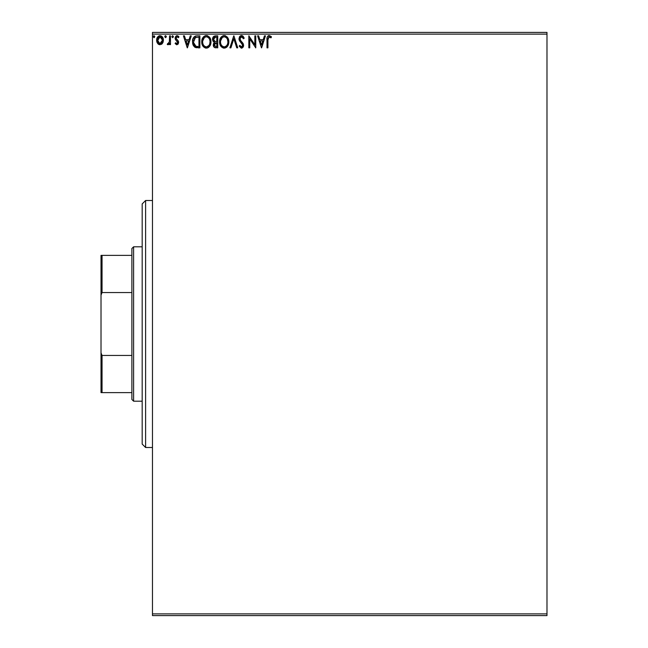 <?xml version="1.0" encoding="UTF-8"?>
<svg xmlns="http://www.w3.org/2000/svg" width="648" height="648" viewBox="0 0 648 648"><rect width="100%" height="100%" fill="white"/><g stroke="black" fill="none" stroke-linecap="round" stroke-linejoin="round"><path stroke-width="0.97" d="M152.474 615.6L546.985 615.6L152.474 615.6L152.474 34.117L546.985 34.117L546.985 613.883L152.474 613.883L152.474 615.6M162.502 43.303L163.353 39.415L161.498 36.094L160.007 35.681L158.525 36.094L156.824 38.645L157.116 42.598L159.27 44.663L162.032 43.894L163.401 40.192C163.426 37.706 162.292 36.199 160.007 35.681C157.731 36.199 156.605 37.706 156.63 40.192L157.521 43.311L160.007 44.761L162.502 43.303M169.557 35.834L170.481 35.834L169.557 35.834L169.347 42.088L167.249 44.461L168.496 44.623L169.557 43.311L169.557 44.607L170.481 44.607L170.481 35.834L170.481 44.607L170.481 35.834L169.557 35.834L169.412 41.788L167.249 44.461L167.954 44.761L169.557 43.311L169.557 44.607L170.481 44.607L169.557 44.607M176.88 44.761L178.224 43.991L178.621 42.112L178.127 40.759L176.24 39.002L176.094 37.673L177.147 36.758L178.419 37.681L178.945 36.863L177.341 35.697L175.851 36.183L175.122 37.77L175.406 39.569L177.714 42.501L177.026 43.651L175.64 42.76L175.098 43.513L176.88 44.761L178.637 42.46L178.346 41.108L176.021 38.167L177.147 36.758L178.419 37.681L178.945 36.863L177.05 35.681L175.098 38.216L175.406 39.569L177.714 42.501L176.823 43.683L175.64 42.76L175.098 43.513L176.604 44.728M192.497 41.683L192.497 41.683C192.359 38.216 193.89 36.264 197.089 35.834L195.024 36.207L193.509 37.633L192.618 40.103L192.626 43.343L193.347 45.554L194.837 47.207L199.884 47.839L199.884 35.834L197.089 35.834C193.89 36.264 192.359 38.216 192.497 41.683L195.21 47.401L199.884 47.839L199.884 35.834L199.884 47.839L198.061 47.839M215.339 35.834L217.736 35.834L214.14 36.094L212.674 38.013L212.787 40.711L214.399 42.306L213.54 43.448L213.314 45.441L214.375 47.434L217.736 47.839L217.736 35.834L217.736 47.839L217.736 35.834L215.339 35.834L212.504 39.236L214.399 42.306L213.273 44.866C213.289 46.753 214.213 47.75 216.043 47.839L214.658 47.596M230.907 47.839L229.902 47.839L233.75 35.834L229.902 47.839L230.907 47.839L233.823 38.726L236.747 47.839L237.751 47.839L233.904 35.834L237.751 47.839L233.904 35.834L229.902 47.839L230.907 47.839L233.823 38.726L236.747 47.839L237.751 47.839L236.747 47.839M254.842 35.834L254.842 44.761L248.832 35.834L248.832 47.839L249.755 47.839L249.755 38.88L255.766 47.839L255.766 35.834L254.842 35.834L255.766 35.834L254.842 35.834L254.842 44.761L248.832 35.834L248.832 47.839L249.755 47.839L249.755 38.88L255.766 47.839L255.766 35.834L255.571 47.839M267.924 39.852L268.758 36.863L270.994 37.835L271.463 36.912L269.195 35.527L267.956 35.956L267.235 37.066L267 47.839L267.924 47.839L267.924 39.852L269.204 36.758L270.994 37.835L271.463 36.912L269.195 35.527C267.365 36.15 266.628 37.552 267 39.73L267 47.839L267.924 47.839L267.924 39.852M264.457 35.834L265.461 35.834L261.614 47.839L265.461 35.834L264.457 35.834L263.218 39.682L259.848 39.682L258.617 35.834L257.612 35.834L261.46 47.839L265.461 35.834L264.457 35.834L263.218 39.682L259.848 39.682L258.617 35.834L257.612 35.834L261.46 47.839L257.612 35.834L258.617 35.834M241.518 35.527L239.63 36.62L238.982 38.775L239.574 40.905L242.644 44.979L241.736 46.883L240.675 46.583L239.857 45.376L239.136 46.113L241.25 48.13L243.089 47.207L243.575 44.866L240.214 39.965L240.044 37.965L241.583 36.758L243.47 38.759L244.215 38.143L242.895 36.045L241.518 35.527L238.982 38.775L242.676 45.392L241.469 46.915L239.857 45.376L239.136 46.113L241.453 48.146L243.599 45.344L243.13 43.513L240.214 39.965L239.906 38.791L241.583 36.758L243.47 38.759L244.215 38.143L241.518 35.527L242.15 35.616M228.825 41.78L228.566 39.65L227.189 36.985L225.253 35.672L223.123 35.681L221.341 36.855L219.842 39.698L219.842 43.999L222.199 47.547L225.326 47.976L227.748 45.919L228.825 41.78C228.866 38.362 227.318 36.28 224.192 35.527C221.065 36.304 219.526 38.41 219.591 41.837C219.526 45.303 221.081 47.409 224.265 48.146C227.367 47.328 228.89 45.206 228.825 41.78M210.965 41.78L210.705 39.65L209.336 36.985L207.401 35.672L205.27 35.681L203.48 36.855L201.982 39.698L201.982 43.999L204.339 47.547L207.473 47.976L209.887 45.919L210.965 41.78C211.013 38.362 209.466 36.28 206.331 35.527C203.205 36.304 201.674 38.41 201.731 41.837C201.674 45.303 203.229 47.409 206.404 48.146C209.515 47.328 211.037 45.206 210.965 41.78L210.948 41.245M190.261 35.834L191.265 35.834L187.418 47.839L191.265 35.834L190.261 35.834L189.022 39.682L185.652 39.682L184.421 35.834L183.408 35.834L187.264 47.839L191.265 35.834L190.261 35.834L189.022 39.682L185.652 39.682L184.421 35.834L183.408 35.834L187.264 47.839L183.408 35.834L184.421 35.834M173.405 36.677L172.465 35.697L171.874 36.855L172.805 37.657L173.405 36.677L172.635 37.681L173.405 36.677L172.635 35.681L171.866 36.677L172.635 37.681L171.866 36.677L172.635 35.681L173.397 36.507M166.325 36.677L165.386 35.697L164.794 36.855L165.726 37.657L166.325 36.677L165.556 37.681L166.325 36.677L165.556 35.681L164.786 36.677L165.556 37.681L164.786 36.677L165.556 35.681L166.277 36.329M154.783 36.677L153.835 35.697L153.252 36.855L154.184 37.657L154.783 36.677L154.013 37.681L154.783 36.677L154.013 35.681L153.244 36.677L154.013 37.681L153.244 36.677L154.013 35.681L154.767 36.507M546.985 32.4L152.474 32.4L152.474 613.883L546.985 613.883L546.985 615.6L546.985 34.117L152.474 34.117L152.474 32.4L546.985 32.4L546.985 34.117L546.985 32.4M267.924 47.839L267 47.839M267 39.73L267.065 38.07M267.008 39.155L267.025 38.588M267.122 37.56L267.227 37.106M269.025 35.527L268.539 35.624M269.195 35.527L271.002 36.401M271.237 36.653L270.994 37.835L268.977 36.782L270.289 37.244M270.427 37.349L270.994 37.835M267.235 37.066L267.122 37.592M261.541 44.939L260.245 40.913L262.829 40.913L261.541 44.939L260.245 40.913L262.829 40.913L261.541 44.939M249.755 47.839L248.832 47.839L249.043 35.834M242.83 35.98L243.251 36.393M244.215 38.143L243.47 38.759M243.462 38.75L243.162 38.094M241.947 36.815L240.886 36.936M240.505 37.22L240.165 37.681M239.938 38.378L240.74 40.767M239.906 38.791L240.214 39.965L239.906 38.791M241.315 41.44L241.745 41.885M242.06 42.217L242.716 42.946M243.591 45.101L243.478 46.308M243.478 46.316L243.089 47.199M242.231 47.968L241.769 48.114M239.136 46.113L239.857 45.376L240.246 46.049M240.91 46.761L241.315 46.899M242.53 44.566L241.955 43.651M240.586 42.233L239.825 41.286M240.222 41.82L239.533 40.824M239.331 40.411L239.144 39.884M239.128 39.836L239.031 39.382M239.379 37.025L239.979 36.199M240.432 35.826L241.21 35.543M240.303 46.13L239.857 45.376M240.91 40.978L240.538 40.492M228.76 42.865L228.687 43.376M228.566 43.918L228.428 44.396M228.282 44.809L228.056 45.36L228.29 44.809M227.44 46.373L227.748 45.919M226.8 47.085L226.298 47.498M223.989 48.13L223.187 48.001M221.357 46.842L220.709 46.008M220.685 45.959L220.336 45.344M220.28 38.451L219.891 39.504M220.701 37.697L221.333 36.863M223.139 35.672L223.633 35.567M224.743 35.559L225.245 35.672M228.218 38.637L228.428 39.196M228.695 40.241L228.76 40.694M226.29 47.498L227.108 46.786M228.566 43.926L228.679 43.392M227.57 43.959L227.772 43.173M227.375 39.147L227.902 41.788C227.958 44.542 226.727 46.251 224.224 46.915L223.787 46.883L224.224 46.915C221.705 46.283 220.466 44.59 220.514 41.845L220.555 42.711L220.514 41.845C220.45 39.074 221.689 37.373 224.224 36.758C226.719 37.373 227.942 39.05 227.902 41.788L227.853 40.921M221.114 44.655L221.543 45.384M220.709 43.538L220.555 42.711M221.146 44.728L220.717 43.562M221.762 45.652L222.24 46.138L221.762 45.652M223.787 46.883L222.799 46.526M222.961 37.041L223.366 36.879M220.555 40.97L222.28 37.479M221.632 38.143L221.057 39.107M226.508 37.827L227.019 38.499M225.464 37.025L226.492 37.819M224.654 36.782L225.075 36.879M225.31 46.688L224.443 46.907M213.646 46.559L213.962 47.045M213.435 46.008L213.314 45.441M213.2 41.44L212.787 40.719M212.536 39.722L212.512 38.929M212.544 38.605L213.419 36.653M213.216 36.904L212.674 38.013M212.965 41.083L213.581 41.82M213.613 40.217L213.427 39.236L215.76 37.066L216.813 37.066L216.813 41.529L214.877 41.383L216.351 41.529L214.877 41.383L213.443 38.977L213.476 39.763M214.601 46.146L214.367 43.878L215.087 42.987L216.343 42.76L215.63 42.809M214.747 43.254L214.196 44.842L216.813 42.76L216.813 46.607L215.857 46.607L214.196 44.842L214.569 46.105M214.553 41.253L213.808 40.581M213.476 38.71L214.367 37.325M216.343 42.76L216.813 42.76L216.813 46.607L215.857 46.607M210.908 42.841L210.827 43.384M210.705 43.926L209.895 45.919M209.588 46.373L207.943 47.782M207.587 47.936L208.923 47.11M206.137 48.13L205.335 48.001M203.504 46.842L202.848 46.008M202.824 45.968L202.476 45.344M202.427 38.451L202.03 39.504M202.84 37.697L204.298 36.142M205.278 35.672L205.772 35.567M206.882 35.559L207.392 35.672M210.365 38.645L210.576 39.196M210.835 40.241L210.9 40.694M207.603 37.025L208.632 37.811M209.717 43.959L210.041 41.788C210.098 44.542 208.875 46.251 206.364 46.915L205.934 46.883L206.364 46.915C203.845 46.283 202.605 44.59 202.654 41.845C202.597 39.074 203.828 37.373 206.364 36.758C208.859 37.373 210.09 39.05 210.041 41.788L209.92 43.173M208.891 45.522L206.582 46.907M203.253 44.655L203.691 45.384M202.654 41.845L202.703 40.97L202.654 41.845M202.848 43.538L202.703 42.711M203.286 44.728L202.856 43.562M203.901 45.652L204.387 46.138L203.901 45.652M205.934 46.883L204.946 46.526M205.1 37.041L205.505 36.879M202.703 40.97L204.42 37.479M203.772 38.143L203.205 39.107M209.515 39.147L209.993 40.921M209.166 38.499L207.627 37.041M206.793 36.782L207.214 36.879M207.449 46.688L208.696 45.765M196.603 47.758L195.947 47.652M192.788 44.121L193.428 45.7M196.036 35.907L195.453 36.045M195.024 36.207L193.809 37.195M192.618 40.103L192.545 40.63M194.206 44.939L196.012 46.381L193.444 42.363L195.494 37.365L194.951 37.689L198.96 37.066L198.96 46.607L195.696 46.267L193.89 44.339M194.141 38.621L194.951 37.689M197.681 46.591L197.008 46.551M193.509 40.427L193.614 39.925M187.337 44.939L186.049 40.913L188.633 40.913L187.337 44.939L186.049 40.913L188.633 40.913L187.337 44.939M175.098 43.513L175.64 42.76L177.026 43.651L177.714 42.501L177.212 41.342M177.665 42.906L176.831 40.994M177.714 42.501L176.232 40.532M176.612 35.729L177.05 35.681M178.16 36.029L178.565 36.361M178.945 36.863L178.419 37.681L178.184 37.349M178.419 37.681L177.147 36.758M176.313 37.228L176.094 37.665M176.078 37.722L176.337 39.139M176.021 38.167L177.228 39.909L176.021 38.167L176.24 39.002M178.637 42.46L178.484 41.423M169.29 43.813L168.95 44.267M167.954 44.761L167.249 44.461L167.954 44.761L167.249 44.461L167.686 43.521L168.237 43.667M167.686 43.521L168.099 43.683L167.686 43.521M169.266 42.387L169.452 41.569M169.525 40.662L169.557 38.783M169.549 39.536L169.541 40.289M165.086 35.883L164.827 36.329M162.032 43.886L161.457 44.356M158.582 44.364L157.999 43.902L158.582 44.364M157.116 42.582L156.857 41.885M156.84 41.853L156.638 40.605M157.108 37.843L157.448 37.228M158.525 36.094L159.619 35.705M161.741 36.264L159.813 35.689M162.203 36.709L162.721 37.454M162.907 37.819L163.353 41.01M163.191 41.828L162.915 42.582M163.207 38.645L162.899 37.803M160.016 36.758L159.432 36.839L160.591 36.839L160.016 36.758L162.478 40.184L159.87 43.675L157.553 40.184L157.691 39.026L157.586 40.775L160.016 36.758L161.741 37.697M161.903 37.949L162.446 39.601M162.446 40.784L161.895 42.444L160.591 43.586M159.716 43.659L158.485 42.914L157.691 41.367M160.493 43.619L162.413 40.994M227.885 42.225L227.853 42.655M227.424 44.339L227.035 45.117M215.76 37.066L216.813 37.066L216.813 41.529L216.351 41.529M209.571 44.339L209.174 45.117M197.964 37.066L198.96 37.066L198.96 46.607L198.353 46.607M193.647 43.602L193.525 43.035M195.639 37.309L196.093 37.195M157.553 40.184L157.586 39.601M157.691 39.026L158.914 37.098M160.591 36.839L161.117 37.098M162.34 41.359L161.895 42.444M159.432 43.586L158.914 43.319M157.683 41.359L157.586 40.775M145.606 447.501L142.179 444.074L142.179 203.926L145.606 200.499L152.474 200.499L145.606 200.499L145.606 447.501L152.474 447.501L145.606 447.501L145.606 200.499L142.179 203.926L142.179 444.074L145.606 447.501M131.884 355.444L131.884 399.476L133.601 401.185L133.601 246.815L131.884 248.524L131.884 355.444L131.884 248.524L133.601 246.815L133.601 401.185L142.179 401.185L133.601 401.185L131.884 399.476L131.884 355.444L102.044 355.444L101.015 352.885L101.015 295.115L102.044 292.556L131.884 292.556L102.044 292.556L102.044 255.385L101.015 255.385L101.015 295.115L101.015 255.385L102.044 255.385L102.044 292.556L101.015 295.115L101.015 392.615L131.884 392.615L102.044 392.615L102.044 355.444L102.044 392.615L101.015 392.615L101.015 352.885L102.044 355.444L131.884 355.444M142.179 246.815L133.601 246.815L142.179 246.815M131.884 255.385L102.044 255.385L131.884 255.385"/></g></svg>
